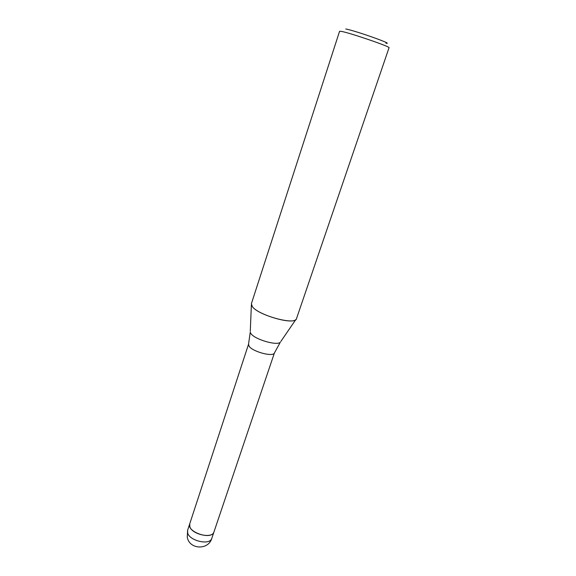 <?xml version="1.0" encoding="UTF-8"?>
<svg xmlns="http://www.w3.org/2000/svg" width="576" height="576" viewBox="0 0 576 576"><rect width="100%" height="100%" fill="white"/><g stroke="black" fill="none" stroke-linecap="round" stroke-linejoin="round"><path stroke-width="0.86" d="M213.97 531.914L274.385 353.045C272.923 357.206 252.23 351.583 249.048 346.126L248.558 344.174M211.788 538.387L211.529 538.978C208.872 545.314 189.799 540.72 187.711 533.196L187.603 530.345L187.272 537.293C189.432 549.598 208.397 550.397 211.788 538.387L213.955 531.965C212.378 538.92 192.074 534.557 189.835 526.723L189.727 523.85M280.843 341.446L295.798 319.608C291.398 324.684 257.566 314.59 252.302 306.569L251.395 303.682L339.574 31.284L341.554 31.421C350.546 33.026 391.075 46.973 389.045 47.736L296.482 318.679C295.697 325.584 258.113 315.367 252.302 306.569L251.381 304.834L250.279 331.279M385.913 43.207C395.208 44.827 355.226 30.629 345.766 28.987M213.955 531.965L213.703 532.548C210.341 540.209 186.422 531.569 189.713 523.901L248.558 344.182M274.385 353.045L280.31 342.223C277.027 346.018 254.405 339.336 250.862 333.497L250.243 332.222L248.501 344.434M187.603 530.345L189.713 523.901"/></g></svg>
